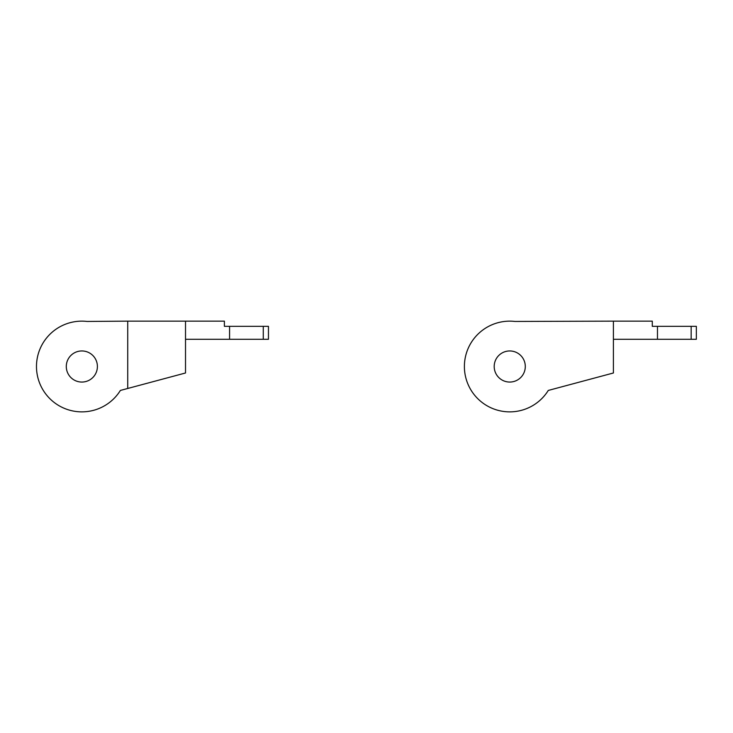 <?xml version="1.0" encoding="UTF-8"?>
<svg xmlns="http://www.w3.org/2000/svg" width="733" height="733" viewBox="0 0 733 733"><rect width="100%" height="100%" fill="white"/><g stroke="black" fill="none" stroke-linecap="round" stroke-linejoin="round"><path stroke-width="1.1" d="M185.513 321.146L185.513 372.987L127.725 388.472L127.725 321.146L224.39 321.146L224.39 326.332L263.266 326.332L263.266 339.287L268.452 339.287L268.452 326.332L263.266 326.332M229.576 326.332L229.576 339.287L263.266 339.287M229.576 339.287L185.513 339.287M127.725 321.146L87.035 321.448A45.354 45.354 0 0 0 63.817 408.125A45.354 45.354 0 0 0 120.377 390.442L127.725 388.472M81.849 350.951A15.549 15.549 0 0 1 95.317 374.279A15.549 15.549 0 0 1 68.38 374.279A15.549 15.549 0 0 1 81.849 350.951M514.923 321.448A45.354 45.354 0 0 0 464.392 366.5A45.354 45.354 0 0 1 514.923 321.448L613.411 321.146L613.411 372.987L548.275 390.442A45.354 45.354 0 0 1 464.392 366.5A45.354 45.354 0 0 0 548.275 390.442L548.999 390.24M525.295 366.5A15.549 15.549 0 0 1 509.747 382.058A15.549 15.549 0 0 1 494.198 366.5A15.549 15.549 0 0 1 509.747 350.951A15.549 15.549 0 0 1 525.295 366.5M657.474 339.287L657.474 326.332L696.35 326.332L696.35 339.287L613.411 339.287M613.411 321.146L652.288 321.146L652.288 326.332L657.474 326.332M691.164 339.287L691.164 326.332"/></g></svg>
